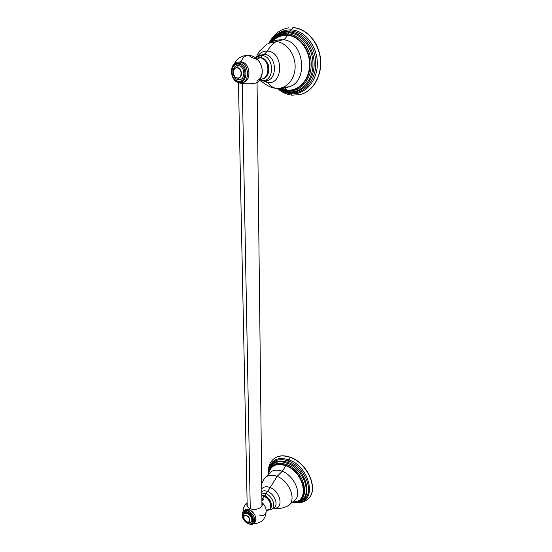 <?xml version="1.0" encoding="UTF-8"?>
<svg xmlns="http://www.w3.org/2000/svg" width="552" height="552" viewBox="0 0 552 552"><rect width="100%" height="100%" fill="white"/><g stroke="black" fill="none" stroke-linecap="round" stroke-linejoin="round"><path stroke-width="0.83" d="M264.249 80.578L267.575 82.565L261.945 80.35L267.575 82.565C270.169 85.912 273.054 87.816 276.241 88.279L276.241 88.279C273.054 87.816 270.169 85.912 267.575 82.565C283.645 85.063 283.756 51.571 267.375 51.088C263.297 50.929 260.02 52.737 257.536 56.511C260.02 52.737 263.297 50.929 267.375 51.088C269.956 46.582 272.881 43.429 276.138 41.635C272.881 43.429 269.956 46.582 267.375 51.088L264.229 54.379C277.697 54.786 277.863 82.386 264.587 80.606L267.575 82.565C283.645 85.063 283.756 51.571 267.375 51.088L264.229 54.379L261.876 55.552L257.467 56.552L261.876 55.552L260.827 57.663L261.876 55.552C274.592 55.952 274.786 82.048 262.248 80.378L264.436 80.592L261.869 80.337L261.103 79.136L262.248 80.378C274.786 82.048 274.592 55.952 261.876 55.552L264.229 54.379C277.697 54.786 277.863 82.386 264.587 80.606L259.681 79.785M275.22 88.141L276.421 88.299C280.823 88.775 285.115 88.251 289.296 86.74C309.168 81.165 303.717 39.854 282.603 39.772C284.446 39.613 285.957 38.122 287.15 35.293C285.957 38.122 284.446 39.613 282.603 39.772L281.03 39.758L282.603 39.772L276.138 41.635L267.955 43.491L276.138 41.635C286.267 42.145 295.327 54.096 295.141 66.771C295.106 79.46 286.102 89.389 276.241 88.279C286.102 89.389 295.106 79.46 295.141 66.771C295.327 54.096 286.267 42.145 276.138 41.635L282.603 39.772C303.717 39.854 309.168 81.165 289.296 86.74L282.562 87.575M259.923 55.241L264.229 54.379L259.923 55.241L255.624 57.919M268.831 70.808C269.203 67.986 268.72 65.322 267.375 62.824M256.307 57.325C256.604 56.621 256.825 55.31 259.509 51.143L267.223 43.918M286.978 90.107L285.198 87.899L286.978 90.107C298.618 91.432 309.403 79.812 309.555 64.853C309.879 49.915 299.163 35.832 287.15 35.293C281.52 35.073 276.635 37.108 272.495 41.407C276.635 37.108 281.52 35.073 287.15 35.293L287.385 34.955C299.529 35.494 310.362 49.728 310.024 64.825C309.865 79.943 298.97 91.68 287.206 90.342L286.978 90.107C298.618 91.432 309.403 79.812 309.555 64.853C309.879 49.915 299.163 35.832 287.15 35.293L287.93 34.051C281.444 33.844 275.979 36.418 271.529 41.773C275.979 36.418 281.444 33.844 287.93 34.051L287.385 34.955C299.529 35.494 310.362 49.728 310.024 64.825C309.865 79.943 298.97 91.68 287.206 90.342L280.651 88.451L287.206 90.342L287.737 90.983L286.978 90.107L280.913 88.437L286.978 90.107M272.239 41.497L274.751 39.116C278.518 36.128 282.734 34.741 287.385 34.955C282.734 34.741 278.518 36.128 274.751 39.116L272.239 41.497M279.064 88.472L288.51 91.818L287.737 90.983L279.898 88.472L287.737 90.983C299.826 92.363 311.045 80.316 311.218 64.77C311.57 49.238 300.426 34.603 287.93 34.051L288.806 32.816C301.392 33.368 312.77 47.707 312.95 63.404C313.301 79.108 302.731 92.06 290.545 91.922L288.51 91.818L287.737 90.983C299.826 92.363 311.045 80.316 311.218 64.77C311.57 49.238 300.426 34.603 287.93 34.051L289.441 31.995C281.706 31.823 275.427 35.211 270.604 42.159C275.427 35.211 281.706 31.823 289.441 31.995L288.806 32.816C301.392 33.368 312.77 47.707 312.95 63.404C313.301 79.108 302.731 92.06 290.545 91.922L288.544 91.825M280.402 34.245L288.806 32.816L280.402 34.245C276.573 35.88 273.343 38.495 270.735 42.104M278.45 88.451C281.989 91.045 285.805 92.563 289.897 93.019L289.193 92.356C285.577 91.97 282.155 90.673 278.926 88.472C282.155 90.673 285.577 91.97 289.193 92.356L288.675 91.839L289.193 92.356C302.006 93.833 313.95 81.082 314.157 64.584C314.557 48.1 302.717 32.554 289.441 31.995L290.345 30.94C303.055 31.498 314.73 45.361 315.696 61.231C316.8 77.094 307.257 91.225 295.092 92.902L289.897 93.019L289.193 92.356C302.006 93.833 313.95 81.082 314.157 64.584C314.557 48.1 302.717 32.554 289.441 31.995L291.132 29.856C282.203 29.732 275.193 33.907 270.1 42.387C275.193 33.907 282.203 29.732 291.132 29.856L290.345 30.94C303.055 31.498 314.73 45.361 315.696 61.231C316.8 77.094 307.257 91.225 295.092 92.902L289.924 93.019M270.163 42.359C273.723 36.722 278.463 33.099 284.383 31.498L290.345 30.94L284.107 31.574M290.821 93.736L290.338 93.06L290.821 93.736C304.38 95.317 317.076 81.848 317.324 64.363C317.779 46.899 305.208 30.415 291.132 29.856L292.836 27.662C306.27 28.228 318.739 42.401 320.339 59.126C322.057 75.852 312.832 91.46 300.205 94.585C312.832 91.46 322.057 75.852 320.339 59.126C318.739 42.401 306.27 28.228 292.836 27.662L291.132 29.856C305.208 30.415 317.779 46.899 317.324 64.363C317.076 81.848 304.38 95.317 290.821 93.736L292.077 95.179L290.821 93.736C286.357 93.24 282.217 91.48 278.387 88.451C282.217 91.48 286.357 93.24 290.821 93.736M288.896 27.807L288.675 27.835C280.057 29.346 273.55 34.348 269.141 42.849M293.05 27.628L293.05 27.628C306.477 28.2 318.952 42.366 320.539 59.085C322.264 75.803 313.039 91.404 300.412 94.53L300.309 94.558C312.963 91.487 322.244 75.893 320.546 59.154C318.98 42.407 306.498 28.2 293.05 27.628M292.45 95.158L300.412 94.53M270.646 501.513L270.225 501.119L270.646 501.513M266.726 497.062L266.395 496.586L266.726 497.062M270.853 471.898C273.875 469.807 277.663 469.607 282.224 471.311C277.663 469.607 273.875 469.807 270.853 471.898L264.187 478.846C267.023 475.113 271.329 474.292 277.097 476.376L270.176 487.561C266.506 486.174 263.697 486.595 261.752 488.817C263.697 486.595 266.506 486.174 270.176 487.561L277.097 476.376C289.993 480.93 297.273 501.568 287.661 505.949L287.661 505.949C297.273 501.568 289.993 480.93 277.097 476.376L282.224 471.311C293.919 475.438 301.992 493.281 295.237 499.939C301.992 493.281 293.919 475.438 282.224 471.311L277.097 476.376C271.329 474.292 267.023 475.113 264.187 478.846L264.008 479.108M273.675 507.992L273.751 507.95C278.884 505.397 274.765 494.102 267.706 491.501L265.857 493.633L267.706 491.501C265.367 490.569 263.394 490.59 261.786 491.549C263.394 490.59 265.367 490.569 267.706 491.501L270.176 487.561C281.168 491.577 283.942 509.758 273.447 508.123C283.942 509.758 281.168 491.577 270.176 487.561L267.706 491.501C274.765 494.102 278.884 505.397 273.751 507.95L271.584 509.179C276.428 506.777 272.522 496.11 265.857 493.633L261.8 493.074L265.857 493.633L265.022 495.862L262.752 495.323M271.432 505.397C271.28 501.237 269.141 498.056 265.022 495.862L265.857 493.633C272.522 496.11 276.428 506.777 271.584 509.179L268.686 509.931M282.224 471.311L285.832 465.743C276.366 462.817 270.625 465.481 268.61 473.719C270.625 465.481 276.366 462.817 285.832 465.743L282.224 471.311M293.195 502.03C310.21 502.472 304.338 472.07 285.832 465.743L286.026 465.384C302.303 470.932 310.431 497.207 297.355 501.257L293.153 502.065L297.355 501.257C310.431 497.207 302.303 470.932 286.026 465.384L285.832 465.743C304.338 472.07 310.21 502.472 293.195 502.03M268.569 473.754L269.845 469.628C273.054 464.218 278.443 462.811 286.026 465.384L286.46 464.487C276.09 461.396 270.08 464.529 268.424 473.885C270.08 464.529 276.09 461.396 286.46 464.487L286.026 465.384C278.443 462.811 273.054 464.218 269.845 469.628L268.548 473.775M293.008 502.196C311.687 504.017 306.367 471.298 286.46 464.487L287.157 463.176C303.2 468.634 312.667 493.978 301.247 500.374L301.247 500.374C312.667 493.978 303.2 468.634 287.157 463.176L286.46 464.487C306.367 471.298 311.687 504.017 293.008 502.196M268.224 474.071C268.375 470.849 269.355 468.103 271.142 465.826C274.868 461.61 280.209 460.727 287.157 463.176L287.661 462.272C277.483 459.126 271.184 461.893 268.762 470.58C271.184 461.893 277.483 459.126 287.661 462.272L287.157 463.176C280.209 460.727 274.868 461.61 271.142 465.826L270.97 466.054M296.3 502.251C314.571 502.092 307.781 469.076 287.661 462.272L288.379 461.058C304.607 466.564 314.875 491.839 304.173 499.512L304.173 499.512C314.875 491.839 304.607 466.564 288.379 461.058L287.661 462.272C307.781 469.076 314.571 502.092 296.3 502.251M272.322 462.99C276.297 459.305 281.651 458.657 288.379 461.058L289.013 459.892C278.084 456.566 271.391 459.609 268.927 469.021C271.391 459.609 278.084 456.566 289.013 459.892L288.379 461.058C281.651 458.657 276.297 459.305 272.322 462.99L272.322 462.99C269.962 465.419 268.658 468.51 268.403 472.27M297.852 502.272C317.51 502.451 310.534 467.13 289.013 459.892L290.366 457.477C307.554 463.266 318.911 489.721 308.251 498.711C318.911 489.721 307.554 463.266 290.366 457.477L289.013 459.892C310.534 467.13 317.51 502.451 297.852 502.272M273.737 458.857C278.056 455.386 283.659 454.869 290.538 457.325C283.604 454.855 277.973 455.393 273.654 458.933L273.564 459.009C277.884 455.531 283.486 455.02 290.366 457.477C283.486 455.02 277.884 455.531 273.564 459.009C269.9 462.307 268.168 466.792 268.375 472.464M290.538 457.325L290.538 457.325C307.719 463.114 319.077 489.562 308.416 498.553L308.333 498.635C319.125 489.714 307.781 463.128 290.538 457.325M257.867 57.815L260.296 57.601C270.045 57.801 272.005 77.466 262.524 78.867L261.793 79.026C271.273 77.625 269.307 57.932 259.557 57.732L257.57 59.506L259.557 57.732L256.218 58.346L259.557 57.732C270.377 58.07 270.777 80.302 260.075 79.171L261.793 79.026M242.397 82.462C251.988 82.227 250.58 62.086 240.838 61.81C242.949 57.415 245.543 55.283 248.621 55.414L252.947 58.126C262.51 58.277 265.836 77.135 257.032 80.661M239.761 82.779L239.113 81.827C248.393 83.242 248.103 63.659 238.733 63.307C248.103 63.659 248.393 83.242 239.113 81.827C229.936 81.399 229.439 62.155 238.733 63.307L239.347 62.086L237.733 62.162L239.347 62.086C248.635 62.314 250.691 81.358 241.666 82.669L239.761 82.779L241.666 82.669C250.691 81.358 248.635 62.314 239.347 62.086L240.838 61.81C242.949 57.415 245.543 55.283 248.621 55.414C261.317 55.911 267.14 74.341 257.377 82.455C254.707 83.656 249.58 84.028 242.011 83.58L241.403 82.724L242.011 83.58L238.091 82.627L242.011 83.58C249.055 84.352 260.095 83.055 257.046 81.841M238.485 62.072L240.838 61.81C250.118 62.038 252.154 81.04 243.149 82.351L239.658 82.786M238.312 64.129C246.937 64.46 247.213 82.483 238.664 81.185C230.212 80.799 229.756 63.059 238.312 64.129M238.733 63.307C229.439 62.155 229.936 81.399 239.113 81.827L239.637 82.779C230.184 82.296 228.245 63.542 237.733 62.162L239.347 62.086L238.733 63.307M238.347 65.647L237.319 67.641C241.921 67.772 243.08 77.176 238.63 78.046L237.539 78.136C232.744 77.956 231.854 68.041 236.629 67.661L237.319 67.641L238.347 65.647C231.295 64.743 231.661 79.378 238.636 79.695C245.674 80.744 245.433 65.923 238.347 65.647M237.891 78.149L238.636 79.695L237.891 78.149M237.194 67.889L237.319 67.641C242.597 67.855 242.79 78.908 237.539 78.136L237.401 77.942C242.438 78.681 242.245 68.096 237.194 67.889C242.245 68.096 242.438 78.681 237.401 77.942C232.406 77.722 232.15 67.234 237.194 67.889C232.15 67.234 232.406 77.722 237.401 77.942L237.539 78.136C232.323 77.901 232.054 66.958 237.319 67.641L237.194 67.889M261.827 495.282L264.622 495.848L264.035 496.372L261.834 495.813L264.035 496.372L264.622 495.848C269.928 497.849 273.454 506.122 270.156 508.792L269.576 509.323C272.874 506.66 269.341 498.373 264.035 496.372L262.738 498.346L264.035 496.372C271.094 499.001 273.412 510.697 266.857 510.317L266.837 510.317M254.189 522.765C258.205 520.929 254.969 512.042 249.476 509.903L248.324 510.945C246.247 510.089 244.584 510.179 243.328 511.221L244.488 510.186C245.743 509.144 247.406 509.054 249.476 509.903L250.049 508.578C247.289 507.219 246.316 505.466 247.137 503.314C246.316 505.466 247.289 507.219 250.049 508.578L249.476 509.903C247.006 508.923 245.171 509.213 243.97 510.779M248.083 523.441L248.248 523.786L248.083 523.441C255.41 527.022 255.231 515.037 247.848 512.063C255.231 515.037 255.41 527.022 248.083 523.441M242.556 516.962C241.866 512.491 243.632 510.855 247.848 512.063C243.632 510.855 241.866 512.491 242.556 516.962M247.738 523.296C241.045 520.564 240.769 509.627 247.524 512.822C254.313 515.561 254.486 526.594 247.738 523.296M266.23 510.283L269.576 509.323M263.587 499.201L262.738 500.65L262.29 500.519M253.333 523.655C261.786 523.379 266.078 518.901 266.216 510.214C265.843 507.329 264.408 504.749 261.91 502.451C264.408 504.749 265.843 507.329 266.216 510.214C266.14 514.871 263.752 516.437 259.074 514.912M250.049 508.578C255.659 511.276 264.367 507.15 261.917 503.031C264.367 507.15 255.659 511.276 250.049 508.578M248.579 523.662C250.698 524.559 252.402 524.462 253.685 523.372C255.962 518.977 254.175 514.83 248.324 510.945L249.476 509.903C255.328 513.781 257.108 517.914 254.824 522.309L253.685 523.372C252.961 524.49 251.139 524.628 248.221 523.779C242.418 519.956 240.789 515.775 243.328 511.221C244.584 510.179 246.247 510.089 248.324 510.945L247.848 512.063L248.324 510.945C254.175 514.83 255.962 518.977 253.685 523.372M247.42 522.233L247.717 522.378C253.278 525.083 253.126 516.01 247.544 513.746C244.205 512.836 242.901 514.174 243.618 517.769M246.875 522.04L249.49 521.854C250.58 519.618 249.663 517.534 246.744 515.596L246.647 515.823C244.501 515.161 243.522 515.934 243.694 518.149L246.778 521.992C242.825 520.377 242.666 513.926 246.647 515.823C250.629 517.438 250.746 523.924 246.778 521.992L247.068 522.109C250.849 523.606 250.449 517.348 246.647 515.823L246.744 515.596C250.712 517.189 251.132 523.724 247.179 522.157L246.875 522.04M243.66 518.024L244.246 515.692L246.744 515.596C244.501 514.906 243.473 515.713 243.66 518.024L243.694 518.149M262.738 498.352L263.483 499.829L262.428 500.478L263.187 498.808L262.966 499.581L262.545 498.249L261.862 498.097C263.056 498.311 263.401 498.78 262.904 499.498L261.883 500.002M262.49 500.581L262.959 500.271M261.883 500.153L263.235 499.042M263.187 498.808L262.428 500.478M250.256 508.661L242.266 83.607L250.256 508.661M276.041 88.258C269.459 88.244 260.689 81.04 260.523 80.068M281.03 39.758C276.4 39.944 272.046 41.193 267.955 43.491M288.454 91.811L279.333 88.472M270.991 41.993C273.392 38.619 276.304 36.135 279.726 34.541M277.352 88.389C281.741 92.281 286.647 94.544 292.077 95.179L300.205 94.585M264.187 478.846L261.696 483.718M273.337 508.178C278.332 509.096 283.107 508.351 287.661 505.949L295.237 499.939M292.808 502.382C299.184 502.32 299.143 501.361 301.247 500.374M294.595 502.417C301.192 502.272 301.772 501.043 304.173 499.512M294.402 502.423C302.565 503.314 305.408 501.168 308.251 498.711L308.416 498.553M238.243 82.759L237.753 82.324M234.214 63.997C237.27 58.139 242.011 55.276 248.434 55.4M247.123 502.575C244.515 504.963 243.142 507.95 243.011 511.545M266.271 510.786L266.857 510.317M257.06 82.676L261.952 505.832M238.464 82.876L247.199 506.17"/></g></svg>
